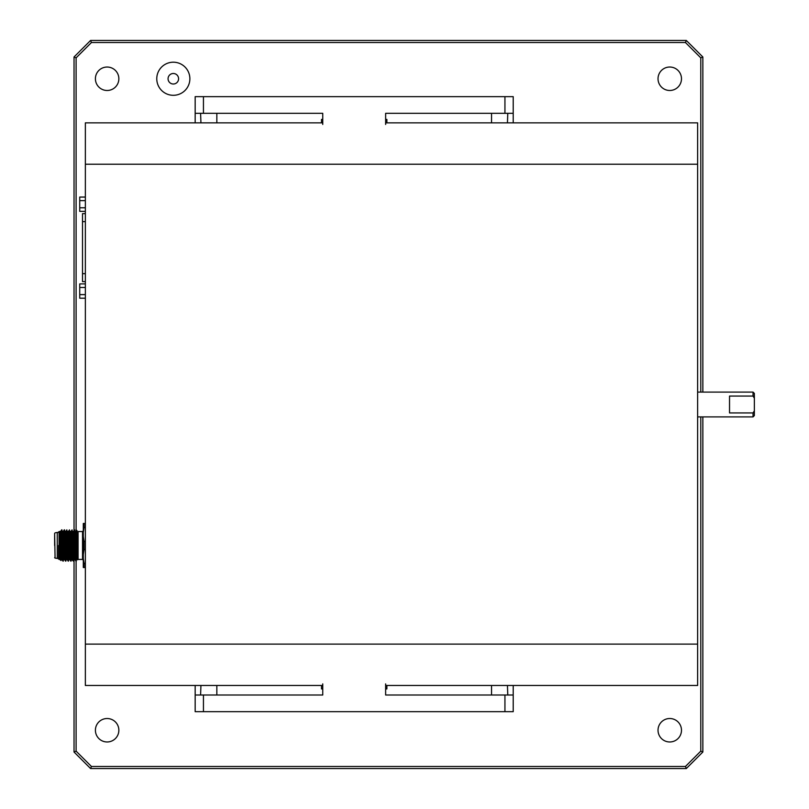 <?xml version="1.0" encoding="UTF-8"?>
<svg xmlns="http://www.w3.org/2000/svg" width="809" height="809" viewBox="0 0 809 809"><rect width="100%" height="100%" fill="white"/><g stroke="black" fill="none" stroke-linecap="round" stroke-linejoin="round"><path stroke-width="1.21" d="M322.751 683.888L322.751 695.012L195.171 695.012L195.171 711.687L513.209 711.687L513.209 685.476L697.621 685.476L697.621 122.857L385.63 122.857M697.621 644.116L85.36 644.116L85.36 122.857L216.842 122.857L200.935 122.857L200.602 113.331M322.751 119.429L321.497 119.429L321.497 122.857L322.751 122.857M85.36 644.116L85.36 685.476L195.171 685.476L195.171 695.012M697.621 685.476L490.709 685.476L507.445 685.476L507.779 695.012M385.63 688.914L386.884 688.914L386.884 685.476L385.63 685.476L503.158 685.476L385.63 685.476L491.538 685.476L491.538 695.012M322.751 685.476L205.294 685.476L322.751 685.476M200.602 695.012L200.935 685.476L216.842 685.476L85.36 685.476M322.751 688.914L321.497 688.914L321.497 685.476L216.842 685.476L216.842 695.012M385.63 683.888L385.63 695.012L513.209 695.012M491.538 113.331L491.538 122.857L507.445 122.857L507.779 113.331M385.63 119.429L386.884 119.429L386.884 122.857M321.497 122.857L216.842 122.857L216.842 113.331M385.63 124.444L385.63 113.331L513.209 113.331L513.209 122.857M322.751 124.444L322.751 113.331L195.171 113.331L195.171 122.857M195.171 113.331L195.171 96.645L513.209 96.645L513.209 113.331M76.107 560.364L76.107 751.146L91.437 766.477L685.445 766.477L686.305 768.55L90.588 768.55L74.034 752.006L74.034 556.299L73.7 561.122L72.234 531.038M702.849 416.898L702.849 752.006L686.305 768.55M702.849 752.006L700.786 751.146L700.786 416.898M685.445 766.477L700.786 751.146M74.034 530.937L74.034 56.994L90.588 40.45L686.305 40.45L702.849 56.994L700.786 57.854L685.445 42.523L91.437 42.523L76.107 57.854L76.107 531.26M700.786 392.102L700.786 57.854M702.849 56.994L702.849 392.102M686.305 40.45L685.445 42.523M669.751 90.487A11.73 11.73 0 0 0 679.914 72.891A11.73 11.73 0 0 0 659.598 72.891A11.73 11.73 0 0 0 669.751 90.487M669.751 741.974A11.73 11.73 0 0 0 679.914 724.379A11.73 11.73 0 0 0 659.598 724.379A11.73 11.73 0 0 0 669.751 741.974M107.132 90.487A11.73 11.73 0 0 0 117.285 72.891A11.73 11.73 0 0 0 96.979 72.891A11.73 11.73 0 0 0 107.132 90.487M173.328 84.015A5.258 5.258 0 0 1 168.768 76.127A5.258 5.258 0 0 1 177.879 76.127A5.258 5.258 0 0 1 173.328 84.015M107.132 741.974A11.73 11.73 0 0 0 117.285 724.379A11.73 11.73 0 0 0 96.979 724.379A11.73 11.73 0 0 0 107.132 741.974M173.328 95.3A16.544 16.544 0 0 0 187.658 70.484A16.544 16.544 0 0 0 158.989 70.484A16.544 16.544 0 0 0 173.328 95.3M90.588 40.45L91.437 42.523M76.107 57.854L74.034 56.994M76.107 751.146L74.034 752.006M91.437 766.477L90.588 768.55M753.037 396.066L729.536 396.066L729.536 412.934L753.037 412.934L754.362 410.83L754.362 398.17L753.037 396.066L753.037 392.102L697.621 392.102M754.362 410.83L754.362 415.573L753.037 416.898L697.621 416.898M753.037 416.898L753.037 412.934M753.037 392.102L754.362 393.427L754.362 398.17M85.36 273.644L82.508 273.644L82.508 281.613L85.36 281.613M82.508 273.644L82.508 221.615L85.36 221.615M85.36 213.647L82.508 213.647L82.508 221.615M85.36 298.197L79.727 298.197L79.727 283.898L85.36 283.898M79.727 287.478L85.36 287.478M79.727 294.618L85.36 294.618M85.36 197.062L79.727 197.062L79.727 211.351L85.36 211.351M79.727 200.632L85.36 200.632M79.727 207.782L85.36 207.782M62.485 534.668L62.778 531.26L64.083 559.717L64.74 559.717L63.415 531.28L64.245 529.855L64.417 531.038M64.032 531.948C64.326 527.559 64.609 532.069 64.902 545.488L65.529 561.102L65.883 556.299M65.094 534.668L65.387 531.26L66.692 559.717L67.339 559.717L66.045 531.26L66.854 529.855L68.138 561.102L68.492 556.299M67.703 534.668L67.996 531.26L69.301 559.717L69.948 559.717L68.623 531.28L69.463 529.855L70.747 561.102L71.101 556.299M72.284 531.948L71.465 533.171L71.253 531.26L72.072 529.855L72.284 531.948L73.346 561.102L73.7 556.299M71.253 531.26L70.605 531.26L71.9 559.707L73.346 561.102M66.045 531.26L65.387 531.26M77.836 547.046L77.836 543.921M54.638 545.488L54.638 533.353L54.638 545.488M54.638 533.353L55.073 558.129L58.551 558.513M55.073 532.848L57.247 532.453L57.247 558.513M58.551 545.488L58.551 558.908L58.551 545.488M59.856 559.423L59.067 559.423L59.067 531.543L59.856 531.543L59.856 559.423L60.988 560.566L60.139 531.331M61.191 556.4L60.988 560.566M75.955 561.102L75.136 559.697L73.841 531.28L74.671 529.855L75.955 561.102L76.4 556.299M76.299 561.122L74.832 531.038M71.425 556.299L71.091 561.122L69.625 531.038M68.816 556.299L68.482 561.122L67.016 531.038M66.217 556.299L65.883 561.122L64.578 529.855M63.608 556.299L63.274 561.122L61.808 531.038M61.969 529.855L62.93 561.102L63.284 556.299M75.975 561.122L76.309 556.299M77.745 559.697L76.461 531.26L76.946 530.411L77.148 534.294L77.593 556.299M70.818 533.171L71.465 533.171L72.537 559.697M75.136 559.697L74.509 559.707L73.204 531.26L72.911 534.668M76.461 531.26L75.813 531.26L77.118 559.707L77.806 559.636M75.813 531.26L75.52 534.668M70.312 534.668L70.605 531.26M60.179 531.26L61.484 559.707L62.131 559.707L60.827 531.26L59.856 531.543M85.36 523.463L83.307 523.463L83.307 532.403L84.055 527.488L85.36 527.488M84.055 527.488L84.055 523.463M82.528 531.543L78.089 531.543L78.089 559.423L82.528 559.423L82.528 531.543L83.307 530.765M83.307 532.403L83.307 567.503L85.36 567.503M85.36 541.464L84.055 541.464L83.307 536.559M83.307 554.418L84.055 549.503L85.36 549.503M84.055 549.503L84.055 541.464M85.36 563.489L84.055 563.489L83.307 558.574M84.055 567.503L84.055 563.489M85.36 164.227L697.621 164.227M203.443 711.687L203.443 695.012M504.937 711.687L504.937 695.012M504.937 96.645L504.937 113.331M203.443 96.645L203.443 113.331M63.213 533.171L62.566 533.171M65.529 561.102L64.72 559.697M68.138 561.102L67.319 559.697M70.747 561.102L69.928 559.697M62.606 556.299L63.79 556.299M65.216 556.299L66.399 556.299M67.825 556.299L69.008 556.299M70.434 556.299L71.607 556.299M73.032 556.299L74.216 556.299M75.641 556.299L76.825 556.299M61.98 534.668L63.072 534.668M64.589 534.668L65.681 534.668M67.187 534.668L68.29 534.668M69.796 534.668L70.899 534.668M72.405 534.668L73.498 534.668M75.004 534.668L76.107 534.668M77.158 534.668L77.836 534.668M55.073 558.129L54.638 557.613M57.247 532.453L58.551 532.453M59.067 559.423L58.551 558.908M59.067 531.543L58.551 532.069M73.862 531.26L73.204 531.26M62.778 531.26L63.436 531.26M67.996 531.26L68.644 531.26M61.626 529.865L60.806 531.28M62.93 561.102L62.111 559.697M82.528 559.423L83.307 560.212"/></g></svg>
